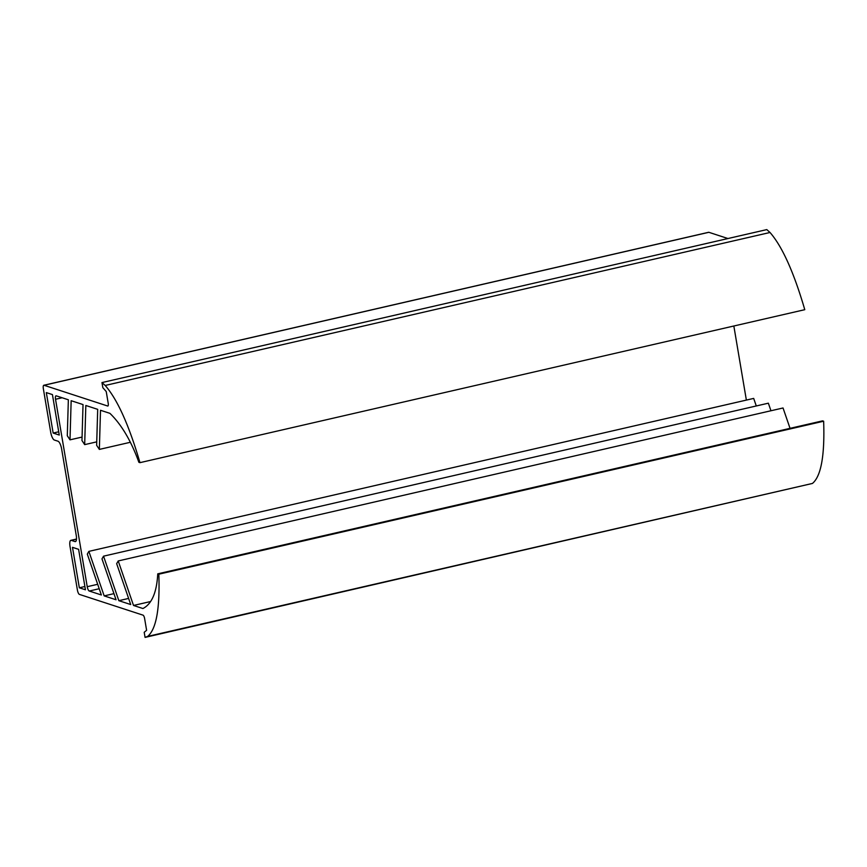 <?xml version="1.0" encoding="UTF-8"?>
<svg xmlns="http://www.w3.org/2000/svg" width="867" height="867" viewBox="0 0 867 867"><rect width="100%" height="100%" fill="white"/><g stroke="black" fill="none" stroke-linecap="round" stroke-linejoin="round"><path stroke-width="1.3" d="M79.331 587.793L72.492 547.337L78.604 549.331L85.443 589.788L79.331 587.793L84.89 586.515M46.319 392.599L53.158 433.056L59.27 435.05L52.432 394.593L46.319 392.599M58.718 431.777L53.158 433.056M75.787 541.376L74.985 541.561A7.185 2.243 77 0 0 75.407 541.593A7.185 2.243 77 0 0 76.242 535.394L61.633 448.987A7.185 2.243 -103 0 0 58.002 441.216L54.339 440.024A7.185 2.243 77 0 1 50.709 432.254L43.35 388.719A3.999 1.246 77 0 1 43.816 385.262A3.999 1.246 77 0 1 44.054 385.273L107.649 406.016A3.175 0.997 -103 0 0 107.844 406.027A3.175 0.997 -103 0 0 108.212 403.285L106.229 391.548L102.837 387.679L101.97 382.575L766.786 229.603L770.015 232.486C782.218 246.434 793.804 272.162 804.782 309.682L139.966 462.653L138.883 462.306C131.123 440.848 121.467 424.527 109.914 413.342L100.507 410.275L99.347 449.409L96.638 445.313L97.7 409.354L85.833 405.485L84.673 444.63L81.964 440.523L83.026 404.575L71.159 400.706L69.999 439.84L67.29 435.733L68.352 399.785L56.247 395.84A3.999 1.246 -103 0 0 55.997 395.818A3.999 1.246 -103 0 0 55.531 399.275L87.231 586.699A3.999 1.246 77 0 0 89.258 591.023L101.363 594.979L87.307 554.1L88.867 551.379L753.683 398.408L756.284 405.973M130.353 442.278L99.347 449.409M96.746 441.856L84.673 444.63M82.072 437.066L69.999 439.84M746.368 400.088L733.84 326.014M113.935 593.646L104.17 595.889L88.867 551.379M770.958 410.752L768.357 403.188L103.541 556.17L101.981 558.879L116.048 599.758L104.17 595.889M128.619 598.425L118.844 600.679L103.541 556.17M790.043 428.352L783.031 407.978L118.215 560.949L116.655 563.669L130.722 604.548L118.844 600.679M150.587 601.535L133.518 605.459L118.215 560.949M74.985 541.561L71.311 540.369A7.185 2.243 -103 0 0 70.877 540.336A7.185 2.243 -103 0 0 70.043 546.546L77.412 590.08A3.999 1.246 -103 0 0 79.428 594.404L143.022 615.147A3.175 0.997 77 0 1 144.626 618.583L146.61 630.309L144.204 632.292L145.071 637.397L812.455 483.439C821.092 476.276 824.82 455.543 823.65 421.221L822.566 420.863L157.751 573.846C156.754 592.443 151.812 604.006 142.925 608.526L133.518 605.459M823.65 421.221L158.834 574.192L157.751 573.846M812.455 483.439L147.639 636.411C156.277 629.258 160.005 608.515 158.834 574.192M145.071 637.397L147.639 636.411M708.426 232.41A3.999 1.246 77 0 1 708.632 232.291A3.999 1.246 77 0 1 708.87 232.302L727.966 238.533M101.97 382.575L105.2 385.457C117.392 399.405 128.988 425.133 139.966 462.653M770.015 232.486L105.2 385.457M62.131 397.758L55.531 399.275M97.689 584.293L87.231 586.699M99.217 588.736L89.258 591.023M76.48 539.176L71.311 540.369M708.87 232.302L44.054 385.273M76.491 539.046L70.877 540.336M708.632 232.291L43.816 385.262"/></g></svg>
